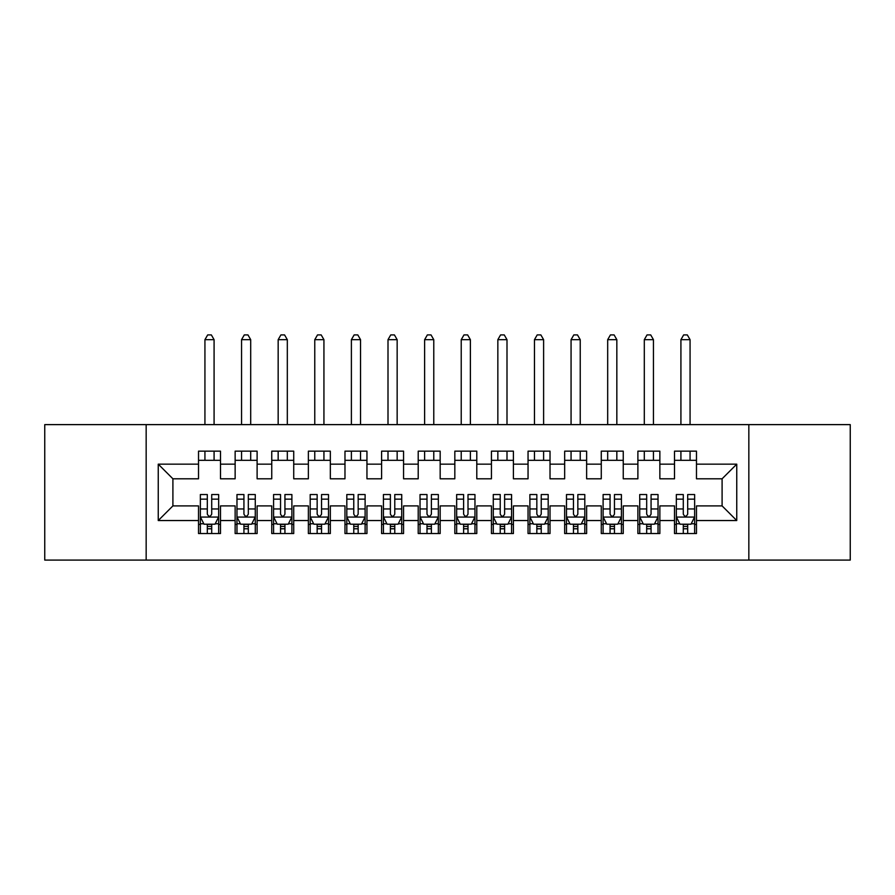 <?xml version="1.0" encoding="UTF-8"?>
<svg xmlns="http://www.w3.org/2000/svg" width="895" height="895" viewBox="0 0 895 895"><rect width="100%" height="100%" fill="white"/><g stroke="black" fill="none" stroke-linecap="round" stroke-linejoin="round"><path stroke-width="1.34" d="M748.835 560.091L850.25 560.091L850.25 424.622L748.835 424.622L748.835 560.091L146.165 560.091L146.165 424.622L44.75 424.622L44.75 560.091L146.165 560.091M748.835 424.622L146.165 424.622M158.247 520.543L158.247 464.158L198.522 464.158L198.522 478.803L172.903 478.803L172.903 505.899L158.247 520.543L198.522 520.543L198.522 533.543L220.494 533.543L220.494 520.543L235.139 520.543L235.139 533.543L257.111 533.543L257.111 520.543L271.756 520.543L271.756 533.543L293.728 533.543L293.728 520.543L308.372 520.543L308.372 533.543L330.333 533.543L330.333 520.543L344.978 520.543L344.978 533.543L366.95 533.543L366.95 520.543L381.594 520.543L381.594 533.543L403.567 533.543L403.567 520.543L418.211 520.543L418.211 533.543L440.172 533.543L440.172 520.543L454.828 520.543L454.828 533.543L476.789 533.543L476.789 520.543L491.433 520.543L491.433 533.543L513.406 533.543L513.406 520.543L528.05 520.543L528.05 533.543L550.022 533.543L550.022 520.543L564.667 520.543L564.667 533.543L586.628 533.543L586.628 520.543L601.272 520.543L601.272 533.543L623.244 533.543L623.244 520.543L637.889 520.543L637.889 533.543L659.861 533.543L659.861 520.543L674.506 520.543L674.506 533.543L696.478 533.543L696.478 505.899L722.097 505.899L722.097 478.803L696.478 478.803L696.478 464.158L736.753 464.158L736.753 520.543L696.478 520.543M696.478 464.158L696.478 451.158L674.506 451.158L674.506 464.158L659.861 464.158L659.861 451.158L637.889 451.158L637.889 464.158L623.244 464.158L623.244 451.158L601.272 451.158L601.272 464.158L586.628 464.158L586.628 451.158L564.667 451.158L564.667 464.158L550.022 464.158L550.022 451.158L528.05 451.158L528.05 464.158L513.406 464.158L513.406 451.158L491.433 451.158L491.433 464.158L476.789 464.158L476.789 451.158L454.828 451.158L454.828 464.158L440.172 464.158L440.172 451.158L418.211 451.158L418.211 464.158L403.567 464.158L403.567 451.158L381.594 451.158L381.594 464.158L366.95 464.158L366.95 451.158L344.978 451.158L344.978 464.158L330.333 464.158L330.333 451.158L308.372 451.158L308.372 464.158L293.728 464.158L293.728 451.158L271.756 451.158L271.756 464.158L257.111 464.158L257.111 451.158L235.139 451.158L235.139 464.158L220.494 464.158L220.494 451.158L198.522 451.158L198.522 464.158M659.861 520.543L659.861 505.899L674.506 505.899L674.506 520.543M736.753 464.158L722.097 478.803M623.244 520.543L623.244 505.899L637.889 505.899L637.889 520.543M674.506 464.158L674.506 478.803L659.861 478.803L659.861 464.158M586.628 520.543L586.628 505.899L601.272 505.899L601.272 520.543M637.889 464.158L637.889 478.803L623.244 478.803L623.244 464.158M550.022 520.543L550.022 505.899L564.667 505.899L564.667 520.543M601.272 464.158L601.272 478.803L586.628 478.803L586.628 464.158M513.406 520.543L513.406 505.899L528.05 505.899L528.05 520.543M564.667 464.158L564.667 478.803L550.022 478.803L550.022 464.158M476.789 520.543L476.789 505.899L491.433 505.899L491.433 520.543M528.05 464.158L528.05 478.803L513.406 478.803L513.406 464.158M440.172 520.543L440.172 505.899L454.828 505.899L454.828 520.543M491.433 464.158L491.433 478.803L476.789 478.803L476.789 464.158M403.567 520.543L403.567 505.899L418.211 505.899L418.211 520.543M454.828 464.158L454.828 478.803L440.172 478.803L440.172 464.158M366.95 520.543L366.95 505.899L381.594 505.899L381.594 520.543M418.211 464.158L418.211 478.803L403.567 478.803L403.567 464.158M330.333 520.543L330.333 505.899L344.978 505.899L344.978 520.543M381.594 464.158L381.594 478.803L366.95 478.803L366.95 464.158M293.728 520.543L293.728 505.899L308.372 505.899L308.372 520.543M344.978 464.158L344.978 478.803L330.333 478.803L330.333 464.158M257.111 520.543L257.111 505.899L271.756 505.899L271.756 520.543M308.372 464.158L308.372 478.803L293.728 478.803L293.728 464.158M220.494 520.543L220.494 505.899L235.139 505.899L235.139 520.543M271.756 464.158L271.756 478.803L257.111 478.803L257.111 464.158M172.903 505.899L198.522 505.899L198.522 520.543M235.139 464.158L235.139 478.803L220.494 478.803L220.494 464.158M674.506 460.31L696.478 460.31M637.889 460.31L659.861 460.31M601.272 460.31L623.244 460.31M564.667 460.31L586.628 460.31M528.05 460.31L550.022 460.31M491.433 460.31L513.406 460.31M454.828 460.31L476.789 460.31M418.211 460.31L440.172 460.31M381.594 460.31L403.567 460.31M344.978 460.31L366.95 460.31M308.372 460.31L330.333 460.31M271.756 460.31L293.728 460.31M235.139 460.31L257.111 460.31M198.522 460.31L220.494 460.31M198.522 524.392L200.357 524.392M218.66 524.392L220.494 524.392M235.139 524.392L236.974 524.392M255.276 524.392L257.111 524.392M271.756 524.392L273.59 524.392M291.893 524.392L293.728 524.392M308.372 524.392L310.196 524.392M328.51 524.392L330.333 524.392M344.978 524.392L346.812 524.392M365.115 524.392L366.95 524.392M381.594 524.392L383.429 524.392M401.732 524.392L403.567 524.392M418.211 524.392L420.035 524.392M438.349 524.392L440.172 524.392M454.828 524.392L456.651 524.392M474.965 524.392L476.789 524.392M491.433 524.392L493.268 524.392M511.571 524.392L513.406 524.392M528.05 524.392L529.885 524.392M548.188 524.392L550.022 524.392M564.667 524.392L566.49 524.392M584.804 524.392L586.628 524.392M601.272 524.392L603.107 524.392M621.41 524.392L623.244 524.392M637.889 524.392L639.724 524.392M658.026 524.392L659.861 524.392M674.506 524.392L676.34 524.392M694.643 524.392L696.478 524.392M158.247 464.158L172.903 478.803M722.097 505.899L736.753 520.543M207.316 528.777L211.712 528.777M200.357 499.142L207.316 499.142L207.316 494.543L200.357 494.543L200.357 516.885L204.015 524.202L215.001 524.202L218.66 516.885L218.66 494.543L211.712 494.543L211.712 499.142L218.66 499.142M218.66 516.885L218.66 533.543M200.357 516.885L200.357 533.543M211.712 524.202L211.712 533.543M207.316 533.543L207.316 524.202M207.316 499.142L207.316 514.133C208.781 516.963 210.247 516.963 211.712 514.133L211.712 499.142M207.316 524.392L211.712 524.392M214.084 460.31L214.084 451.158M214.084 424.622L214.084 339.675L204.933 339.675L204.933 424.622M204.933 460.31L204.933 451.158M204.933 339.675L207.685 334.909L211.343 334.909L214.084 339.675M243.932 528.777L248.318 528.777M236.974 499.142L243.932 499.142L243.932 494.543L236.974 494.543L236.974 516.885L240.632 524.202L251.618 524.202L255.276 516.885L255.276 494.543L248.318 494.543L248.318 499.142L255.276 499.142M255.276 516.885L255.276 533.543M236.974 516.885L236.974 533.543M248.318 524.202L248.318 533.543M243.932 533.543L243.932 524.202M243.932 499.142L243.932 514.133C245.387 516.963 246.852 516.963 248.318 514.133L248.318 499.142M243.932 524.392L248.318 524.392M250.701 460.31L250.701 451.158M250.701 424.622L250.701 339.675L241.549 339.675L241.549 424.622M241.549 460.31L241.549 451.158M241.549 339.675L244.29 334.909L247.96 334.909L250.701 339.675M280.538 528.777L284.934 528.777M273.59 499.142L280.538 499.142L280.538 494.543L273.59 494.543L273.59 516.885L277.249 524.202L288.235 524.202L291.893 516.885L291.893 494.543L284.934 494.543L284.934 499.142L291.893 499.142M291.893 516.885L291.893 533.543M273.59 516.885L273.59 533.543M284.934 524.202L284.934 533.543M280.538 533.543L280.538 524.202M280.538 499.142L280.538 514.133C282.003 516.963 283.469 516.963 284.934 514.133L284.934 499.142M280.538 524.392L284.934 524.392M287.317 460.31L287.317 451.158M287.317 424.622L287.317 339.675L278.166 339.675L278.166 424.622M278.166 460.31L278.166 451.158M278.166 339.675L280.907 334.909L284.565 334.909L287.317 339.675M317.154 528.777L321.551 528.777M310.196 499.142L317.154 499.142L317.154 494.543L310.196 494.543L310.196 516.885L313.865 524.202L324.84 524.202L328.51 516.885L328.51 494.543L321.551 494.543L321.551 499.142L328.51 499.142M328.51 516.885L328.51 533.543M310.196 516.885L310.196 533.543M321.551 524.202L321.551 533.543M317.154 533.543L317.154 524.202M317.154 499.142L317.154 514.133C318.62 516.963 320.086 516.963 321.551 514.133L321.551 499.142M317.154 524.392L321.551 524.392M323.934 460.31L323.934 451.158M323.934 424.622L323.934 339.675L314.772 339.675L314.772 424.622M314.772 460.31L314.772 451.158M314.772 339.675L317.524 334.909L321.182 334.909L323.934 339.675M353.771 528.777L358.168 528.777M346.812 499.142L353.771 499.142L353.771 494.543L346.812 494.543L346.812 516.885L350.471 524.202L361.457 524.202L365.115 516.885L365.115 494.543L358.168 494.543L358.168 499.142L365.115 499.142M365.115 516.885L365.115 533.543M346.812 516.885L346.812 533.543M358.168 524.202L358.168 533.543M353.771 533.543L353.771 524.202M353.771 499.142L353.771 514.133C355.237 516.963 356.691 516.963 358.168 514.133L358.168 499.142M353.771 524.392L358.168 524.392M360.54 460.31L360.54 451.158M360.54 424.622L360.54 339.675L351.388 339.675L351.388 424.622M351.388 460.31L351.388 451.158M351.388 339.675L354.14 334.909L357.799 334.909L360.54 339.675M390.388 528.777L394.773 528.777M383.429 499.142L390.388 499.142L390.388 494.543L383.429 494.543L383.429 516.885L387.087 524.202L398.074 524.202L401.732 516.885L401.732 494.543L394.773 494.543L394.773 499.142L401.732 499.142M401.732 516.885L401.732 533.543M383.429 516.885L383.429 533.543M394.773 524.202L394.773 533.543M390.388 533.543L390.388 524.202M390.388 499.142L390.388 514.133C391.842 516.963 393.308 516.963 394.773 514.133L394.773 499.142M390.388 524.392L394.773 524.392M397.156 460.31L397.156 451.158M397.156 424.622L397.156 339.675L388.005 339.675L388.005 424.622M388.005 460.31L388.005 451.158M388.005 339.675L390.746 334.909L394.415 334.909L397.156 339.675M426.993 528.777L431.39 528.777M420.035 499.142L426.993 499.142L426.993 494.543L420.035 494.543L420.035 516.885L423.704 524.202L434.69 524.202L438.349 516.885L438.349 494.543L431.39 494.543L431.39 499.142L438.349 499.142M438.349 516.885L438.349 533.543M420.035 516.885L420.035 533.543M431.39 524.202L431.39 533.543M426.993 533.543L426.993 524.202M426.993 499.142L426.993 514.133C428.459 516.963 429.924 516.963 431.39 514.133L431.39 499.142M426.993 524.392L431.39 524.392M433.773 460.31L433.773 451.158M433.773 424.622L433.773 339.675L424.622 339.675L424.622 424.622M424.622 460.31L424.622 451.158M424.622 339.675L427.362 334.909L431.021 334.909L433.773 339.675M463.61 528.777L468.007 528.777M456.651 499.142L463.61 499.142L463.61 494.543L456.651 494.543L456.651 516.885L460.31 524.202L471.296 524.202L474.965 516.885L474.965 494.543L468.007 494.543L468.007 499.142L474.965 499.142M474.965 516.885L474.965 533.543M456.651 516.885L456.651 533.543M468.007 524.202L468.007 533.543M463.61 533.543L463.61 524.202M463.61 499.142L463.61 514.133C465.076 516.963 466.541 516.963 468.007 514.133L468.007 499.142M463.61 524.392L468.007 524.392M470.378 460.31L470.378 451.158M470.378 424.622L470.378 339.675L461.227 339.675L461.227 424.622M461.227 460.31L461.227 451.158M461.227 339.675L463.979 334.909L467.637 334.909L470.378 339.675M500.227 528.777L504.612 528.777M493.268 499.142L500.227 499.142L500.227 494.543L493.268 494.543L493.268 516.885L496.926 524.202L507.912 524.202L511.571 516.885L511.571 494.543L504.612 494.543L504.612 499.142L511.571 499.142M511.571 516.885L511.571 533.543M493.268 516.885L493.268 533.543M504.612 524.202L504.612 533.543M500.227 533.543L500.227 524.202M500.227 499.142L500.227 514.133C501.681 516.963 503.147 516.963 504.612 514.133L504.612 499.142M500.227 524.392L504.612 524.392M506.995 460.31L506.995 451.158M506.995 424.622L506.995 339.675L497.844 339.675L497.844 424.622M497.844 460.31L497.844 451.158M497.844 339.675L500.585 334.909L504.254 334.909L506.995 339.675M536.832 528.777L541.229 528.777M529.885 499.142L536.832 499.142L536.832 494.543L529.885 494.543L529.885 516.885L533.543 524.202L544.529 524.202L548.188 516.885L548.188 494.543L541.229 494.543L541.229 499.142L548.188 499.142M548.188 516.885L548.188 533.543M529.885 516.885L529.885 533.543M541.229 524.202L541.229 533.543M536.832 533.543L536.832 524.202M536.832 499.142L536.832 514.133C538.298 516.963 539.763 516.963 541.229 514.133L541.229 499.142M536.832 524.392L541.229 524.392M543.612 460.31L543.612 451.158M543.612 424.622L543.612 339.675L534.46 339.675L534.46 424.622M534.46 460.31L534.46 451.158M534.46 339.675L537.201 334.909L540.86 334.909L543.612 339.675M573.449 528.777L577.846 528.777M566.49 499.142L573.449 499.142L573.449 494.543L566.49 494.543L566.49 516.885L570.16 524.202L581.135 524.202L584.804 516.885L584.804 494.543L577.846 494.543L577.846 499.142L584.804 499.142M584.804 516.885L584.804 533.543M566.49 516.885L566.49 533.543M577.846 524.202L577.846 533.543M573.449 533.543L573.449 524.202M573.449 499.142L573.449 514.133C574.914 516.963 576.38 516.963 577.846 514.133L577.846 499.142M573.449 524.392L577.846 524.392M580.228 460.31L580.228 451.158M580.228 424.622L580.228 339.675L571.066 339.675L571.066 424.622M571.066 460.31L571.066 451.158M571.066 339.675L573.818 334.909L577.476 334.909L580.228 339.675M610.066 528.777L614.462 528.777M603.107 499.142L610.066 499.142L610.066 494.543L603.107 494.543L603.107 516.885L606.765 524.202L617.751 524.202L621.41 516.885L621.41 494.543L614.462 494.543L614.462 499.142L621.41 499.142M621.41 516.885L621.41 533.543M603.107 516.885L603.107 533.543M614.462 524.202L614.462 533.543M610.066 533.543L610.066 524.202M610.066 499.142L610.066 514.133C611.531 516.963 612.997 516.963 614.462 514.133L614.462 499.142M610.066 524.392L614.462 524.392M616.834 460.31L616.834 451.158M616.834 424.622L616.834 339.675L607.683 339.675L607.683 424.622M607.683 460.31L607.683 451.158M607.683 339.675L610.435 334.909L614.093 334.909L616.834 339.675M646.682 528.777L651.068 528.777M639.724 499.142L646.682 499.142L646.682 494.543L639.724 494.543L639.724 516.885L643.382 524.202L654.368 524.202L658.026 516.885L658.026 494.543L651.068 494.543L651.068 499.142L658.026 499.142M658.026 516.885L658.026 533.543M639.724 516.885L639.724 533.543M651.068 524.202L651.068 533.543M646.682 533.543L646.682 524.202M646.682 499.142L646.682 514.133C648.137 516.963 649.602 516.963 651.068 514.133L651.068 499.142M646.682 524.392L651.068 524.392M653.451 460.31L653.451 451.158M653.451 424.622L653.451 339.675L644.299 339.675L644.299 424.622M644.299 460.31L644.299 451.158M644.299 339.675L647.04 334.909L650.71 334.909L653.451 339.675M683.288 528.777L687.684 528.777M676.34 499.142L683.288 499.142L683.288 494.543L676.34 494.543L676.34 516.885L679.999 524.202L690.985 524.202L694.643 516.885L694.643 494.543L687.684 494.543L687.684 499.142L694.643 499.142M694.643 516.885L694.643 533.543M676.34 516.885L676.34 533.543M687.684 524.202L687.684 533.543M683.288 533.543L683.288 524.202M683.288 499.142L683.288 514.133C684.753 516.963 686.219 516.963 687.684 514.133L687.684 499.142M683.288 524.392L687.684 524.392M690.067 460.31L690.067 451.158M690.067 424.622L690.067 339.675L680.916 339.675L680.916 424.622M680.916 460.31L680.916 451.158M680.916 339.675L683.657 334.909L687.315 334.909L690.067 339.675M200.446 517.064L218.57 517.064M218.66 523.765L215.225 523.765M203.803 523.765L200.357 523.765M211.712 508.953L218.66 508.953M200.357 508.953L207.316 508.953M207.316 526.45L211.712 526.45M237.063 517.064L255.187 517.064M255.276 523.765L251.842 523.765M240.408 523.765L236.974 523.765M248.318 508.953L255.276 508.953M236.974 508.953L243.932 508.953M243.932 526.45L248.318 526.45M273.68 517.064L291.804 517.064M291.893 523.765L288.447 523.765M277.025 523.765L273.59 523.765M284.934 508.953L291.893 508.953M273.59 508.953L280.538 508.953M280.538 526.45L284.934 526.45M310.285 517.064L328.409 517.064M328.51 523.765L325.064 523.765M313.642 523.765L310.196 523.765M321.551 508.953L328.51 508.953M310.196 508.953L317.154 508.953M317.154 526.45L321.551 526.45M346.902 517.064L365.026 517.064M365.115 523.765L361.681 523.765M350.258 523.765L346.812 523.765M358.168 508.953L365.115 508.953M346.812 508.953L353.771 508.953M353.771 526.45L358.168 526.45M383.519 517.064L401.642 517.064M401.732 523.765L398.286 523.765M386.864 523.765L383.429 523.765M394.773 508.953L401.732 508.953M383.429 508.953L390.388 508.953M390.388 526.45L394.773 526.45M420.135 517.064L438.259 517.064M438.349 523.765L434.903 523.765M423.48 523.765L420.035 523.765M431.39 508.953L438.349 508.953M420.035 508.953L426.993 508.953M426.993 526.45L431.39 526.45M456.741 517.064L474.865 517.064M474.965 523.765L471.52 523.765M460.097 523.765L456.651 523.765M468.007 508.953L474.965 508.953M456.651 508.953L463.61 508.953M463.61 526.45L468.007 526.45M493.358 517.064L511.481 517.064M511.571 523.765L508.136 523.765M496.714 523.765L493.268 523.765M504.612 508.953L511.571 508.953M493.268 508.953L500.227 508.953M500.227 526.45L504.612 526.45M529.974 517.064L548.098 517.064M548.188 523.765L544.742 523.765M533.319 523.765L529.885 523.765M541.229 508.953L548.188 508.953M529.885 508.953L536.832 508.953M536.832 526.45L541.229 526.45M566.591 517.064L584.715 517.064M584.804 523.765L581.358 523.765M569.936 523.765L566.49 523.765M577.846 508.953L584.804 508.953M566.49 508.953L573.449 508.953M573.449 526.45L577.846 526.45M603.196 517.064L621.32 517.064M621.41 523.765L617.975 523.765M606.553 523.765L603.107 523.765M614.462 508.953L621.41 508.953M603.107 508.953L610.066 508.953M610.066 526.45L614.462 526.45M639.813 517.064L657.937 517.064M658.026 523.765L654.592 523.765M643.158 523.765L639.724 523.765M651.068 508.953L658.026 508.953M639.724 508.953L646.682 508.953M646.682 526.45L651.068 526.45M676.43 517.064L694.554 517.064M694.643 523.765L691.197 523.765M679.775 523.765L676.34 523.765M687.684 508.953L694.643 508.953M676.34 508.953L683.288 508.953M683.288 526.45L687.684 526.45"/></g></svg>
